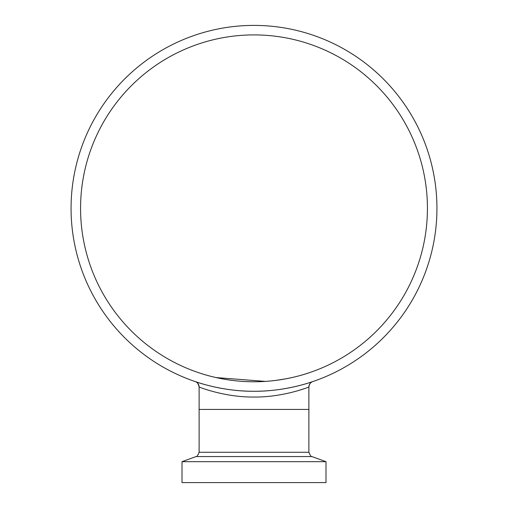 <?xml version="1.0" encoding="UTF-8"?>
<svg xmlns="http://www.w3.org/2000/svg" width="508" height="508" viewBox="0 0 508 508"><rect width="100%" height="100%" fill="white"/><g stroke="black" fill="none" stroke-linecap="round" stroke-linejoin="round"><path stroke-width="0.76" d="M197.999 372.478L198.266 372.567C197.587 372.237 222.46 381.927 254.216 381.768C286.118 381.819 310.617 372.135 309.734 372.567M427.431 208.337A173.431 173.431 0 0 0 254 34.906A173.431 173.431 0 0 0 80.569 208.337A173.431 173.431 0 0 0 254 381.768A173.431 173.431 0 0 0 427.431 208.337M195.212 381.572A5.759 5.759 -71.3 0 1 199.117 387.026L199.117 387.026C198.304 383.692 197.009 381.876 195.231 381.578L195.212 381.572C194.608 381.356 221.952 391.585 254.222 391.274C286.633 391.478 313.62 381.248 312.788 381.572L312.788 381.572A5.759 5.759 71.3 0 0 308.883 387.026C309.416 386.836 283.705 397.351 254.083 397.04C224.593 397.402 198.685 386.893 199.117 387.026L199.117 409.423L308.883 409.423L199.117 409.423L199.117 452.266L308.883 452.266L308.883 387.026C309.321 384.073 310.617 382.257 312.788 381.572M299.377 390.252L304.527 388.588M312.515 381.667L312.096 381.806M199.015 382.816L198.05 382.511M197.675 382.391L196.92 382.143M196.323 381.946L195.428 381.648M71.063 208.337A182.937 182.937 0 0 0 254 391.274A182.937 182.937 0 0 0 436.937 208.337A182.937 182.937 0 0 0 254 25.4A182.937 182.937 0 0 0 71.063 208.337M309.486 372.656L304.794 374.161M300.946 375.291L298.901 375.856M293.503 377.209L290.227 377.946M285.979 378.797L275.939 380.378M265.354 381.394L216.141 377.584M213.106 376.879L210.28 376.168M207.194 375.329L203.943 374.39M199.276 372.91L198.514 372.65M325.996 461.683L325.996 482.6L182.004 482.6L182.004 461.683L325.996 461.683L311.874 456.546C311.372 457.187 310.375 455.759 308.883 452.266M199.117 452.266C197.625 455.759 196.628 457.187 196.126 456.546L311.874 456.546M196.126 456.546L182.004 461.683"/></g></svg>

